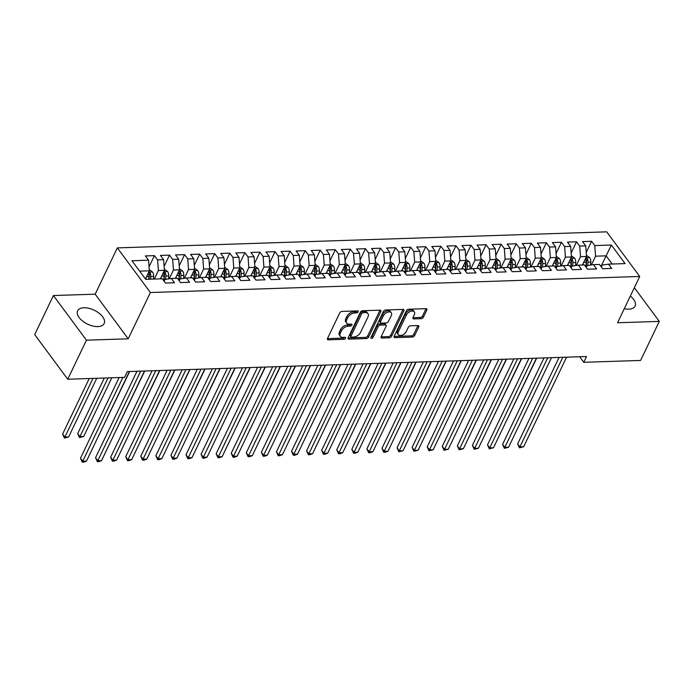 <?xml version="1.0" encoding="UTF-8"?>
<svg xmlns="http://www.w3.org/2000/svg" width="694" height="694" viewBox="0 0 694 694"><rect width="100%" height="100%" fill="white"/><g stroke="black" fill="none" stroke-linecap="round" stroke-linejoin="round"><path stroke-width="1.04" d="M358.199 311.858A1.293 0.781 143.5 0 0 358.208 311.12A1.293 0.781 143.5 0 0 357.644 310.903L341.916 311.415A1.848 1.119 143.5 0 0 339.756 312.881L327.516 338.446A1.848 1.119 143.5 0 0 327.507 339.496A1.848 1.119 143.5 0 0 328.314 339.817L344.033 339.297A1.293 0.781 143.5 0 0 345.551 338.273A1.293 0.781 143.5 0 0 345.551 337.536A1.293 0.781 143.5 0 0 344.987 337.31L342.957 337.379A5.916 3.574 143.5 0 1 340.372 336.356A5.916 3.574 143.5 0 1 340.398 332.99L341.413 330.856A5.916 3.574 143.5 0 1 348.327 326.163L350.366 326.093A1.293 0.781 143.5 0 0 351.875 325.07A1.293 0.781 143.5 0 0 351.875 324.332A1.293 0.781 143.5 0 0 351.311 324.107L349.282 324.176A5.916 3.574 143.5 0 1 346.696 323.152A5.916 3.574 143.5 0 1 346.722 319.787L347.746 317.652A5.916 3.574 143.5 0 1 354.651 312.959L356.69 312.89A1.293 0.781 143.5 0 0 358.199 311.858M624.27 308.717A14.695 7.712 25.6 0 0 628.79 309.168A14.695 7.712 25.6 0 0 635.079 306.115A14.695 7.712 25.6 0 0 630.334 296.052M83.922 307.763A14.695 7.712 25.6 0 0 77.633 310.825A14.695 7.712 25.6 0 0 82.707 321.149A14.695 7.712 25.6 0 0 97.854 326.579A14.695 7.712 25.6 0 0 104.143 323.525A14.695 7.712 25.6 0 0 99.06 313.194A14.695 7.712 25.6 0 0 83.922 307.763M421.249 318.667A1.848 1.119 143.5 0 0 423.409 317.201L426.845 310.027A1.848 1.119 143.5 0 0 426.845 308.977A1.848 1.119 143.5 0 0 426.038 308.657L408.584 309.229A1.848 1.119 143.5 0 0 406.424 310.695L394.175 336.26A1.848 1.119 143.5 0 0 394.166 337.31A1.848 1.119 143.5 0 0 394.973 337.631L412.436 337.058A1.848 1.119 143.5 0 0 414.596 335.584L418.742 326.926A1.848 1.119 143.5 0 0 418.751 325.876A1.848 1.119 143.5 0 0 417.944 325.555L410.475 325.798A1.848 1.119 143.5 0 0 408.315 327.264L406.259 331.567A4.945 2.993 143.5 0 1 402.277 335.098A4.945 2.993 143.5 0 1 398.321 334.638A4.945 2.993 143.5 0 1 398.339 331.819L406.398 314.998A4.945 2.993 143.5 0 1 410.38 311.459A4.945 2.993 143.5 0 1 414.335 311.927A4.945 2.993 143.5 0 1 414.318 314.738L412.973 317.54A1.848 1.119 143.5 0 0 412.965 318.589A1.848 1.119 143.5 0 0 413.771 318.91L421.249 318.667L420.356 317.462A1.848 1.119 143.5 0 0 422.516 315.996L425.951 308.821A1.848 1.119 143.5 0 0 426.021 308.657M586.525 356.525L127.34 371.585L124.573 377.371L67.734 379.236L86.446 340.181L128.208 338.811L150.39 292.521L639.721 276.472L617.539 322.762L659.3 321.391L640.588 360.446L583.758 362.311L586.525 356.525M380.824 311.537A1.848 1.119 143.5 0 0 380.833 310.487A1.848 1.119 143.5 0 0 380.026 310.166L362.563 310.738A1.848 1.119 143.5 0 0 360.403 312.205L348.154 337.77A1.848 1.119 143.5 0 0 348.154 338.819A1.848 1.119 143.5 0 0 348.952 339.14L366.415 338.568A1.848 1.119 143.5 0 0 368.575 337.093L380.824 311.537L379.93 310.331A1.848 1.119 143.5 0 0 380 310.166M385.569 309.984L403.032 309.411A1.848 1.119 143.5 0 1 403.839 309.732A1.848 1.119 143.5 0 1 403.83 310.782L391.589 336.338A1.848 1.119 143.5 0 1 389.429 337.813L381.952 338.056A1.848 1.119 143.5 0 1 381.145 337.735A1.848 1.119 143.5 0 1 381.153 336.685L386.124 326.319A1.848 1.119 143.5 0 0 386.124 325.269A1.848 1.119 143.5 0 0 385.317 324.948L380.364 325.113A1.848 1.119 143.5 0 0 378.204 326.579L373.034 337.371A1.293 0.781 143.5 0 1 371.993 338.29A1.293 0.781 143.5 0 1 370.96 338.178A1.293 0.781 143.5 0 1 370.96 337.44L383.409 311.45A1.848 1.119 143.5 0 1 385.569 309.984M150.39 292.521L117.347 247.888L606.686 231.839L639.721 276.472M149.054 266.843L154.424 255.626L145.384 255.921L148.551 260.207L131.964 260.753L145.714 279.326L162.301 278.78L165.467 283.065L174.515 282.77L171.349 278.485L177.378 278.285L180.544 282.571L189.592 282.276L186.417 277.99L192.446 277.791L195.621 282.076L204.669 281.781L201.494 277.496L207.523 277.296L210.698 281.582L219.738 281.287L216.571 277.001L222.601 276.802L225.767 281.087L234.815 280.792L231.649 276.507L237.678 276.307L240.844 280.593L249.892 280.298L246.717 276.012L252.746 275.813L255.921 280.098L264.969 279.803L261.794 275.518L267.823 275.318L270.998 279.604L280.038 279.309L276.871 275.024L282.9 274.824L286.067 279.109L295.115 278.815L291.948 274.529L297.978 274.33L301.144 278.615L310.192 278.32L307.017 274.035L313.046 273.835L316.221 278.121L325.269 277.826L322.094 273.54L328.123 273.341L331.298 277.626L340.338 277.331L337.171 273.046L343.2 272.846L346.367 277.132L355.415 276.837L352.248 272.551L358.278 272.36L361.444 276.637L370.492 276.342L367.317 272.057L373.346 271.866L376.521 276.143L385.569 275.848L382.394 271.562L388.423 271.371L391.598 275.648L400.638 275.353L397.471 271.068L403.5 270.877L406.667 275.154L415.715 274.859L412.548 270.573L418.577 270.382L421.744 274.659L430.792 274.364L427.617 270.079L433.655 269.888L436.821 274.165L445.869 273.87L442.694 269.584L448.723 269.393L451.898 273.67L460.937 273.375L457.771 269.09L463.8 268.899L466.967 273.176L476.015 272.881L472.848 268.595L478.877 268.404L482.044 272.681L491.092 272.386L487.917 268.101L493.954 267.91L497.121 272.187L506.169 271.892L502.994 267.606L509.023 267.416L512.198 271.692L521.237 271.397L518.071 267.112L524.1 266.921L527.266 271.198L536.315 270.903L533.148 266.617L539.177 266.427L542.344 270.703L551.392 270.408L548.217 266.123L554.254 265.932L557.421 270.209L566.469 269.914L563.294 265.629L569.323 265.438L572.498 269.714L581.537 269.419L578.371 265.134L584.4 264.943L587.566 269.22L596.614 268.925L593.448 264.64L599.477 264.449L602.644 268.725L611.692 268.431L608.517 264.145L602.175 265.108L601.308 266.921M154.424 255.626L157.599 259.912L163.628 259.712L164.426 270.322L160.34 278.849M164.122 266.349L169.501 255.132L160.453 255.427L163.628 259.712M169.501 255.132L172.667 259.417L178.696 259.218L179.503 269.827L175.417 278.355M179.199 265.854L184.578 254.637L175.53 254.932L178.696 259.218M184.578 254.637L187.744 258.923L193.773 258.723L194.572 269.333L190.486 277.86M194.277 265.36L199.646 254.143L190.607 254.438L193.773 258.723M199.646 254.143L202.822 258.428L208.851 258.229L209.649 268.838L205.563 277.366M209.354 264.865L214.724 253.648L205.684 253.943L208.851 258.229M214.724 253.648L217.899 257.934L223.928 257.734L224.726 268.344L220.64 276.871M224.422 264.371L229.801 253.154L220.753 253.449L223.928 257.734M229.801 253.154L232.967 257.439L238.996 257.24L239.803 267.849L235.717 276.377M239.499 263.876L244.878 252.659L235.83 252.954L238.996 257.24M244.878 252.659L248.044 256.945L254.073 256.745L254.872 267.355L250.786 275.882M254.577 263.382L259.946 252.165L250.907 252.46L254.073 256.745M259.946 252.165L263.121 256.45L269.151 256.251L269.949 266.86L265.863 275.388M269.654 262.887L275.024 251.67L265.984 251.965L269.151 256.251M275.024 251.67L278.199 255.956L284.228 255.756L285.026 266.366L280.94 274.893M284.722 262.393L290.101 251.176L281.053 251.471L284.228 255.756M290.101 251.176L293.267 255.461L299.296 255.262L300.103 265.871L296.017 274.399M299.799 261.898L305.178 250.681L296.13 250.976L299.296 255.262M305.178 250.681L308.344 254.967L314.373 254.767L315.171 265.377L311.086 273.904M314.876 261.404L320.246 250.187L311.207 250.482L314.373 254.767M320.246 250.187L323.421 254.472L329.45 254.273L330.249 264.882L326.163 273.41M329.954 260.909L335.323 249.693L326.284 249.987L329.45 254.273M335.323 249.693L338.499 253.978L344.528 253.778L345.326 264.388L341.24 272.916M345.022 260.415L350.401 249.198L341.353 249.493L344.528 253.778M350.401 249.198L353.567 253.483L359.596 253.284L360.403 263.894L356.317 272.421M360.099 259.92L365.478 248.704L356.43 248.999L359.596 253.284M365.478 248.704L368.644 252.989L374.673 252.79L375.471 263.399L371.394 271.927M375.176 259.426L380.546 248.209L371.507 248.504L374.673 252.79M380.546 248.209L383.721 252.495L389.75 252.295L390.548 262.905L386.463 271.432M390.254 258.931L395.623 247.715L386.584 248.01L389.75 252.295M395.623 247.715L398.798 252L404.828 251.801L405.626 262.41L401.54 270.938M405.322 258.437L410.701 247.22L401.653 247.515L404.828 251.801M410.701 247.22L413.867 251.506L419.896 251.306L420.703 261.916L416.617 270.443M420.399 257.942L425.778 246.726L416.73 247.021L419.896 251.306M425.778 246.726L428.944 251.011L434.973 250.812L435.771 261.421L431.694 269.949M435.476 257.448L440.846 246.231L431.807 246.526L434.973 250.812M440.846 246.231L444.021 250.517L450.05 250.317L450.848 260.927L446.763 269.454M450.553 256.962L455.923 245.737L446.884 246.032L450.05 250.317M455.923 245.737L459.098 250.022L465.127 249.823L465.926 260.432L461.84 268.96M465.622 256.468L471 245.242L461.952 245.537L465.127 249.823M471 245.242L474.167 249.528L480.196 249.328L481.003 259.938L476.917 268.465M480.699 255.973L486.078 244.748L477.03 245.051L480.196 249.328M486.078 244.748L489.244 249.033L495.273 248.834L496.071 259.443L491.994 267.971M495.776 255.479L501.146 244.253L492.107 244.557L495.273 248.834M501.146 244.253L504.321 248.539L510.35 248.339L511.148 258.949L507.062 267.476M510.853 254.984L516.223 243.759L507.184 244.062L510.35 248.339M516.223 243.759L519.398 248.044L525.427 247.845L526.226 258.454L522.14 266.982M525.922 254.49L531.3 243.264L522.252 243.568L525.427 247.845M531.3 243.264L534.467 247.55L540.496 247.35L541.303 257.96L537.217 266.487M540.999 253.995L546.378 242.77L537.33 243.073L540.496 247.35M546.378 242.77L549.544 247.055L555.573 246.856L556.371 257.465L552.294 265.993M556.076 253.501L561.446 242.275L552.407 242.579L555.573 246.856M561.446 242.275L564.621 246.561L570.65 246.361L571.448 256.971L567.362 265.498M571.153 253.006L576.523 241.781L567.484 242.085L570.65 246.361M576.523 241.781L579.698 246.066L585.727 245.867L586.525 256.476L582.44 265.004M586.222 252.512L591.6 241.286L582.552 241.59L585.727 245.867M591.6 241.286L594.767 245.572L611.353 245.025L625.103 263.607L608.517 264.145M586.23 267.416L587.098 265.602L593.448 264.64M601.004 266.513L606.122 255.834L595.565 256.181L591.366 264.961M594.767 245.572L595.565 256.181M611.353 245.025L606.122 255.834L612.186 264.032M571.162 267.91L572.029 266.097L578.371 265.134M586.525 256.476L580.496 256.676L576.289 265.455M579.698 246.066L580.496 256.676M556.085 268.404L556.952 266.591L563.294 265.629M571.448 256.971L565.419 257.17L561.212 265.949M564.621 246.561L565.419 257.17M541.008 268.899L541.875 267.086L548.217 266.123M556.371 257.465L550.342 257.665L546.143 266.444M549.544 247.055L550.342 257.665M525.931 269.393L526.798 267.58L533.148 266.617M541.303 257.96L535.265 258.159L531.066 266.938M534.467 247.55L535.265 258.159M510.862 269.888L511.73 268.075L518.071 267.112M526.226 258.454L520.196 258.654L515.989 267.433M519.398 248.044L520.196 258.654M495.785 270.382L496.652 268.569L502.994 267.606M511.148 258.949L505.119 259.148L500.912 267.927M504.321 248.539L505.119 259.148M480.708 270.877L481.575 269.064L487.917 268.101M496.071 259.443L490.042 259.643L485.843 268.422M489.244 249.033L490.042 259.643M465.631 271.371L466.498 269.558L472.848 268.595M481.003 259.938L474.965 260.137L470.766 268.916M474.167 249.528L474.965 260.137M450.562 271.866L451.43 270.053L457.771 269.09M465.926 260.432L459.896 260.632L455.689 269.411M459.098 250.022L459.896 260.632M435.485 272.36L436.353 270.547L442.694 269.584M450.848 260.927L444.819 261.126L440.612 269.905M444.021 250.517L444.819 261.126M420.408 272.855L421.275 271.042L427.617 270.079M435.771 261.421L429.742 261.621L425.543 270.4M428.944 251.011L429.742 261.621M405.331 273.349L406.198 271.536L412.548 270.573M420.703 261.916L414.665 262.115L410.466 270.894M413.867 251.506L414.665 262.115M391.798 271.927L391.963 268.543A4.997 2.993 -91.9 0 0 391.442 265.282L390.444 267.363A2.542 1.527 88.1 0 1 390.496 268.266L390.228 273.809L391.13 272.031L397.471 271.068M405.626 262.41L399.597 262.61L395.389 271.389M398.798 252L399.597 262.61M375.185 274.338L376.053 272.525L382.394 271.562M390.548 262.905L384.519 263.104L380.312 271.883M383.721 252.495L384.519 263.104M360.108 274.833L360.975 273.02L367.317 272.057M375.471 263.399L369.442 263.599L365.244 272.378M368.644 252.989L369.442 263.599M345.031 275.327L345.898 273.514L352.248 272.551M360.403 263.894L354.365 264.093L350.166 272.872M353.567 253.483L354.365 264.093M329.962 275.822L330.83 274.009L337.171 273.046M345.326 264.388L339.297 264.588L335.089 273.367M338.499 253.978L339.297 264.588M314.885 276.316L315.753 274.503L322.094 273.54M330.249 264.882L324.219 265.082L320.012 273.861M323.421 254.472L324.219 265.082M299.808 276.811L300.676 274.998L307.017 274.035M315.171 265.377L309.142 265.576L304.944 274.356M308.344 254.967L309.142 265.576M284.731 277.305L285.598 275.492L291.948 274.529M300.103 265.871L294.065 266.071L289.866 274.85M293.267 255.461L294.065 266.071M269.662 277.8L270.53 275.986L276.871 275.024M285.026 266.366L278.997 266.565L274.789 275.344M278.199 255.956L278.997 266.565M254.585 278.294L255.453 276.481L261.794 275.518M269.949 266.86L263.92 267.06L259.712 275.839M263.121 256.45L263.92 267.06M239.508 278.788L240.376 276.975L246.717 276.012M254.872 267.355L248.842 267.554L244.644 276.333M248.044 256.945L248.842 267.554M224.431 279.283L225.298 277.47L231.649 276.507M239.803 267.849L233.765 268.049L229.567 276.828M232.967 257.439L233.765 268.049M209.362 279.777L210.23 277.964L216.571 277.001M224.726 268.344L218.697 268.543L214.489 277.322M217.899 257.934L218.697 268.543M194.285 280.272L195.153 278.459L201.494 277.496M209.649 268.838L203.62 269.038L199.412 277.817M202.822 258.428L203.62 269.038M179.208 280.766L180.076 278.953L186.417 277.99M194.572 269.333L188.542 269.532L184.344 278.303M187.744 258.923L188.542 269.532M164.131 281.261L164.999 279.448L171.349 278.485M179.503 269.827L173.465 270.027L169.267 278.797M172.667 259.417L173.465 270.027M164.426 270.322L158.397 270.521L154.311 279.049M157.599 259.912L158.397 270.521M579.637 356.751L583.758 362.311M659.3 321.391L634.351 287.68M128.208 338.811L95.173 294.178L53.412 295.54L86.446 340.181M53.412 295.54L34.7 334.603L67.734 379.236M95.173 294.178L117.347 247.888M148.551 260.207L149.349 270.816L145.445 278.962M149.349 270.816L139.659 271.137M357.15 310.921A1.293 0.781 143.5 0 1 355.796 311.684L353.758 311.745A5.916 3.574 143.5 0 0 346.853 316.447L347.746 317.652M346.696 323.152L345.812 321.947A5.916 3.574 143.5 0 1 345.829 318.581L346.853 316.447M340.372 336.356L339.479 335.15A5.916 3.574 143.5 0 1 339.505 331.784L340.52 329.65A5.916 3.574 143.5 0 1 347.434 324.957L349.472 324.887A1.293 0.781 143.5 0 0 350.817 324.124M328.314 339.817L327.438 338.629L343.14 338.091A1.293 0.781 143.5 0 0 344.493 337.327M348.952 339.14L348.076 337.952L365.521 337.362A1.848 1.119 143.5 0 0 367.681 335.887L379.93 310.331M363.24 312.673A1.293 0.781 143.5 0 0 361.721 313.705L350.973 336.139A1.293 0.781 143.5 0 0 350.973 336.876A1.293 0.781 143.5 0 0 351.537 337.093L353.68 337.024A5.916 3.574 143.5 0 0 360.594 332.331L367.941 316.993A5.916 3.574 143.5 0 0 367.959 313.627A5.916 3.574 143.5 0 0 365.382 312.604L363.24 312.673L362.346 311.467A1.293 0.781 143.5 0 0 360.828 312.5L361.721 313.705M350.973 336.876L350.08 335.662A1.293 0.781 143.5 0 1 350.08 334.933L360.828 312.5M367.959 313.627L367.074 312.421A5.916 3.574 143.5 0 0 364.489 311.398L365.382 312.604M362.346 311.467L364.489 311.398M381.952 338.056L381.075 336.868L388.536 336.607A1.848 1.119 143.5 0 0 390.696 335.133L402.936 309.576A1.848 1.119 143.5 0 0 403.006 309.411M386.124 325.269L385.231 324.063A1.848 1.119 143.5 0 0 384.424 323.742L379.471 323.907A1.848 1.119 143.5 0 0 377.31 325.373L372.14 336.165L373.034 337.371M371.134 337.076A1.293 0.781 143.5 0 0 372.14 336.165M391.277 315.562A4.945 2.993 143.5 0 0 391.295 312.751A4.945 2.993 143.5 0 0 387.339 312.291A4.945 2.993 143.5 0 0 383.357 315.822L380.52 321.747A1.848 1.119 143.5 0 0 380.512 322.805A1.848 1.119 143.5 0 0 381.318 323.118L386.272 322.962A1.848 1.119 143.5 0 0 388.432 321.487L391.277 315.562M391.295 312.751L390.401 311.545A4.945 2.993 143.5 0 0 386.445 311.077A4.945 2.993 143.5 0 0 382.463 314.616L383.357 315.822M380.512 322.805L379.618 321.6A1.848 1.119 143.5 0 1 379.627 320.541L382.463 314.616M413.771 318.91L412.895 317.731L420.356 317.462M414.335 311.927L413.442 310.721A4.945 2.993 143.5 0 0 409.486 310.253A4.945 2.993 143.5 0 0 405.504 313.792L406.398 314.998M398.321 334.638L397.428 333.432A4.945 2.993 143.5 0 1 397.445 330.613L405.504 313.792M394.105 336.425L411.542 335.853A1.848 1.119 143.5 0 0 413.702 334.378L417.849 325.72A1.848 1.119 143.5 0 0 417.918 325.555M146.035 277.73L145.957 279.318M149.262 269.68L152.524 272.022A4.997 2.993 88.1 0 1 153.626 276.359L153.495 279.075M89.231 378.534L62.616 434.08L64.846 437.099L68.619 436.977L96.735 378.282M148.343 272.916L148.429 273.254A4.997 2.993 88.1 0 1 148.95 276.516L148.82 279.222M150.633 279.162L150.763 276.455A4.997 2.993 -91.9 0 0 150.242 273.193L148.594 272.395M150.242 273.193L149.245 275.275A2.542 1.527 88.1 0 1 149.297 276.177L149.149 279.214M92.97 378.404L64.412 438.035L62.616 434.08M68.619 436.977L64.412 438.035M119.116 377.553L80.478 458.205L82.707 461.224L122.855 377.423M86.472 461.102L83.774 462.117L82.265 462.161L82.707 461.224L86.472 461.102L129.396 371.516M82.265 462.161L80.478 458.205M161.112 277.236L161.034 278.823M164.339 269.185L167.592 271.528A4.997 2.993 88.1 0 1 168.703 275.865L168.555 278.91M104.308 378.039L77.693 433.585L79.923 436.604L83.696 436.483L111.812 377.788M163.42 272.421L163.506 272.759A4.997 2.993 88.1 0 1 164.027 276.021L163.801 280.81M165.675 279.344L165.84 275.96A4.997 2.993 -91.9 0 0 165.319 272.699L163.671 271.901M165.319 272.699L164.322 274.781A2.542 1.527 88.1 0 1 164.374 275.683L164.105 281.226M108.047 377.909L79.48 437.541L77.693 433.585M83.696 436.483L79.48 437.541M176.189 276.741L176.111 278.329M179.416 268.691L182.669 271.033A4.997 2.993 88.1 0 1 183.78 275.371L183.632 278.415M178.488 271.927L178.584 272.265A4.997 2.993 88.1 0 1 179.104 275.527L178.87 280.315M180.752 278.849L180.908 275.466A4.997 2.993 -91.9 0 0 180.388 272.204L178.74 271.406M180.388 272.204L179.39 274.286A2.542 1.527 88.1 0 1 179.451 275.188L179.182 280.732M98.505 435.997L129.657 371.507M136.97 371.273L95.546 457.71L97.785 460.729L140.7 371.143M101.55 460.608L98.852 461.623L97.342 461.666L97.785 460.729L101.55 460.608L144.473 371.021M97.342 461.666L95.546 457.71M152.047 370.778L110.624 457.216L112.853 460.235L155.777 370.648M116.627 460.113L113.929 461.128L112.419 461.172L112.853 460.235L116.627 460.113L159.551 370.527M112.419 461.172L110.624 457.216M191.258 276.247L191.188 277.834M194.485 268.196L197.747 270.539A4.997 2.993 88.1 0 1 198.848 274.876L198.71 277.921M193.565 271.432L193.661 271.77A4.997 2.993 88.1 0 1 194.181 275.032L193.947 279.821M195.821 278.355L195.986 274.971A4.997 2.993 -91.9 0 0 195.465 271.71L193.817 270.912M195.465 271.71L194.467 273.792A2.542 1.527 88.1 0 1 194.52 274.694L194.259 280.237M113.582 435.502L144.734 371.012M206.335 275.752L206.257 277.34M209.562 267.702L212.824 270.044A4.997 2.993 88.1 0 1 213.925 274.382L213.778 277.427M208.642 270.938L208.729 271.276A4.997 2.993 88.1 0 1 209.25 274.538L209.024 279.326M210.898 277.86L211.063 274.477A4.997 2.993 -91.9 0 0 210.542 271.215L208.894 270.417M210.542 271.215L209.545 273.297A2.542 1.527 88.1 0 1 209.597 274.199L209.328 279.743M128.659 435.008L159.811 370.518M167.115 370.284L125.701 456.721L127.93 459.74L170.854 370.154M131.704 459.619L128.997 460.634L127.496 460.677L127.93 459.74L131.704 459.619L174.619 370.032M127.496 460.677L125.701 456.721M182.192 369.789L140.778 456.227L143.007 459.246L185.931 369.659M146.772 459.124L144.074 460.139L142.565 460.183L143.007 459.246L146.772 459.124L189.696 369.538M142.565 460.183L140.778 456.227M221.412 275.258L221.334 276.845M224.639 267.207L227.901 269.55A4.997 2.993 88.1 0 1 229.003 273.887L228.855 276.932M223.72 270.443L223.806 270.781A4.997 2.993 88.1 0 1 224.327 274.043L224.101 278.832M225.975 277.366L226.14 273.983A4.997 2.993 -91.9 0 0 225.619 270.721L223.971 269.923M225.619 270.721L224.622 272.803A2.542 1.527 88.1 0 1 224.674 273.705L224.405 279.248M143.727 434.513L174.888 370.023M197.27 369.295L155.846 455.732L158.085 458.751L201 369.165M161.849 458.63L159.152 459.645L157.642 459.688L158.085 458.751L161.849 458.63L204.773 369.043M157.642 459.688L155.846 455.732M236.489 274.763L236.411 276.351M239.716 266.713L242.969 269.055A4.997 2.993 88.1 0 1 244.08 273.393L243.932 276.438M238.788 269.949L238.883 270.287A4.997 2.993 88.1 0 1 239.404 273.549L239.17 278.337M241.052 276.871L241.208 273.488A4.997 2.993 -91.9 0 0 240.688 270.226L239.04 269.428M240.688 270.226L239.69 272.308A2.542 1.527 88.1 0 1 239.751 273.21L239.482 278.754M158.805 434.019L189.956 369.529M212.347 368.8L170.924 455.238L173.153 458.257L216.077 368.67M176.927 458.135L174.229 459.15L172.719 459.194L173.153 458.257L176.927 458.135L219.851 368.549M172.719 459.194L170.924 455.238M251.558 274.277L251.488 275.856M254.785 266.218L258.047 268.561A4.997 2.993 88.1 0 1 259.148 272.898L259.009 275.943M253.865 269.454L253.961 269.793A4.997 2.993 88.1 0 1 254.481 273.054L254.247 277.843M256.129 276.377L256.286 272.994A4.997 2.993 -91.9 0 0 255.765 269.732L254.117 268.934M255.765 269.732L254.767 271.814A2.542 1.527 88.1 0 1 254.819 272.716L254.559 278.259M173.882 433.524L205.034 369.034M266.635 273.783L266.557 275.362M269.862 265.724L273.124 268.066A4.997 2.993 88.1 0 1 274.225 272.404L274.078 275.449M268.942 268.96L269.029 269.298A4.997 2.993 88.1 0 1 269.55 272.56L269.324 277.348M271.198 275.882L271.363 272.499A4.997 2.993 -91.9 0 0 270.842 269.237L269.194 268.439M270.842 269.237L269.845 271.319A2.542 1.527 88.1 0 1 269.897 272.222L269.628 277.765M188.959 433.03L220.111 368.54M281.712 273.289L281.634 274.867M284.939 265.229L288.201 267.572A4.997 2.993 88.1 0 1 289.303 271.909L289.155 274.954M284.019 268.465L284.106 268.804A4.997 2.993 88.1 0 1 284.627 272.065L284.401 276.854M286.275 275.388L286.44 272.005A4.997 2.993 -91.9 0 0 285.919 268.743L284.271 267.945M285.919 268.743L284.922 270.825A2.542 1.527 88.1 0 1 284.974 271.727L284.705 277.27M204.027 432.536L235.188 368.046M296.789 272.794L296.711 274.373M300.016 264.735L303.269 267.077A4.997 2.993 88.1 0 1 304.38 271.415L304.232 274.46M299.088 267.971L299.183 268.309A4.997 2.993 88.1 0 1 299.704 271.571L299.47 276.359M301.352 274.893L301.508 271.51A4.997 2.993 -91.9 0 0 300.988 268.248L299.34 267.45M300.988 268.248L299.99 270.33A2.542 1.527 88.1 0 1 300.051 271.233L299.782 276.776M219.104 432.041L250.256 367.551M311.858 272.3L311.788 273.878M315.085 264.241L318.346 266.583A4.997 2.993 88.1 0 1 319.448 270.92L319.309 273.965M314.165 267.476L314.261 267.815A4.997 2.993 88.1 0 1 314.781 271.076L314.547 275.865M316.429 274.399L316.585 271.016A4.997 2.993 -91.9 0 0 316.065 267.754L314.417 266.956M316.065 267.754L315.067 269.836A2.542 1.527 88.1 0 1 315.119 270.738L314.859 276.281M234.182 431.547L265.334 367.057M326.935 271.805L326.857 273.384M330.162 263.746L333.424 266.088A4.997 2.993 88.1 0 1 334.525 270.426L334.378 273.471M329.242 266.982L329.329 267.32A4.997 2.993 88.1 0 1 329.85 270.582L329.624 275.371M331.498 273.904L331.663 270.521A4.997 2.993 -91.9 0 0 331.142 267.259L329.494 266.461M331.142 267.259L330.144 269.341A2.542 1.527 88.1 0 1 330.197 270.244L329.928 275.787M249.259 431.052L280.411 366.562M342.012 271.311L341.934 272.889M345.239 263.252L348.501 265.594A4.997 2.993 88.1 0 1 349.603 269.931L349.455 272.976M344.319 266.496L344.406 266.826A4.997 2.993 88.1 0 1 344.927 270.087L344.701 274.876M346.575 273.41L346.74 270.027A4.997 2.993 -91.9 0 0 346.219 266.765L344.571 265.967M346.219 266.765L345.222 268.847A2.542 1.527 88.1 0 1 345.274 269.749L345.005 275.292M264.327 430.558L295.488 366.068M357.089 270.816L357.011 272.395M360.316 262.757L363.569 265.099A4.997 2.993 88.1 0 1 364.68 269.437L364.532 272.482M359.388 266.002L359.483 266.331A4.997 2.993 88.1 0 1 360.004 269.593L359.77 274.382M361.652 272.916L361.808 269.532A4.997 2.993 -91.9 0 0 361.288 266.27L359.639 265.472M361.288 266.27L360.29 268.352A2.542 1.527 88.1 0 1 360.351 269.255L360.082 274.798M279.404 430.063L310.556 365.573M372.158 270.322L372.088 271.901M375.385 262.263L378.646 264.605A4.997 2.993 88.1 0 1 379.748 268.942L379.609 271.987M374.465 265.507L374.56 265.837A4.997 2.993 88.1 0 1 375.081 269.099L374.847 273.887M376.729 272.421L376.885 269.038A4.997 2.993 -91.9 0 0 376.365 265.776L374.717 264.978M376.365 265.776L375.367 267.858A2.542 1.527 88.1 0 1 375.419 268.76L375.159 274.303M294.482 429.569L325.633 365.079M227.415 368.306L186.001 454.744L188.23 457.762L231.154 368.184M192.004 457.641L189.297 458.656L187.796 458.699L188.23 457.762L192.004 457.641L234.919 368.054M187.796 458.699L186.001 454.744M242.492 367.811L201.078 454.258L203.307 457.268L246.231 367.69M207.072 457.146L204.374 458.161L202.865 458.205L203.307 457.268L207.072 457.146L249.996 367.56M202.865 458.205L201.078 454.258M257.569 367.317L216.146 453.763L218.384 456.773L261.3 367.195M222.149 456.652L219.451 457.667L217.942 457.71L218.384 456.773L222.149 456.652L265.073 367.065M217.942 457.71L216.146 453.763M272.647 366.822L231.223 453.269L233.462 456.279L276.377 366.701M237.227 456.158L234.529 457.173L233.019 457.216L233.462 456.279L237.227 456.158L280.15 366.571M233.019 457.216L231.223 453.269M287.715 366.328L246.301 452.774L248.53 455.784L291.454 366.206M252.304 455.663L249.597 456.678L248.096 456.721L248.53 455.784L252.304 455.663L295.219 366.076M248.096 456.721L246.301 452.774M302.792 365.833L261.378 452.28L263.607 455.29L306.531 365.712M267.372 455.169L264.674 456.184L263.165 456.227L263.607 455.29L267.372 455.169L310.296 365.582M263.165 456.227L261.378 452.28M317.869 365.339L276.446 451.785L278.684 454.796L321.6 365.218M282.449 454.674L279.751 455.689L278.242 455.732L278.684 454.796L282.449 454.674L325.373 365.087M278.242 455.732L276.446 451.785M332.947 364.844L291.523 451.291L293.762 454.301L336.677 364.723M297.526 454.18L294.829 455.195L293.319 455.238L293.762 454.301L297.526 454.18L340.45 364.593M293.319 455.238L291.523 451.291M348.015 364.35L306.601 450.796L308.83 453.807L351.754 364.229M312.604 453.685L309.897 454.7L308.396 454.744L308.83 453.807L312.604 453.685L355.519 364.098M308.396 454.744L306.601 450.796M387.235 269.827L387.157 271.406M390.462 261.768L393.724 264.11A4.997 2.993 88.1 0 1 394.825 268.448L394.678 271.493M389.542 265.013L389.629 265.342A4.997 2.993 88.1 0 1 390.149 268.604L389.924 273.393M391.442 265.282L389.794 264.483M309.559 429.074L340.711 364.584M363.092 363.856L321.678 450.302L323.907 453.312L366.831 363.734M327.672 453.191L324.974 454.206L323.465 454.249L323.907 453.312L327.672 453.191L370.596 363.604M323.465 454.249L321.678 450.302M402.312 269.333L402.234 270.912M405.539 261.274L408.801 263.616A4.997 2.993 88.1 0 1 409.902 267.953L409.755 270.998M404.619 264.518L404.706 264.848A4.997 2.993 88.1 0 1 405.227 268.11L405.001 272.898M406.875 271.432L407.04 268.049A4.997 2.993 -91.9 0 0 406.519 264.796L404.871 263.989M406.519 264.796L405.522 266.869A2.542 1.527 88.1 0 1 405.574 267.771L405.305 273.315M324.627 428.58L355.788 364.09M378.169 363.361L336.746 449.807L338.984 452.818L381.9 363.24M342.749 452.696L340.051 453.711L338.542 453.755L338.984 452.818L342.749 452.696L385.673 363.109M338.542 453.755L336.746 449.807M417.389 268.838L417.311 270.417M420.616 260.779L423.869 263.121A4.997 2.993 88.1 0 1 424.98 267.459L424.832 270.504M419.688 264.024L419.783 264.353A4.997 2.993 88.1 0 1 420.304 267.615L420.07 272.404M421.952 270.938L422.108 267.554A4.997 2.993 -91.9 0 0 421.588 264.301L419.939 263.494M421.588 264.301L420.59 266.375A2.542 1.527 88.1 0 1 420.651 267.277L420.382 272.82M339.704 428.085L370.856 363.595M393.246 362.867L351.823 449.313L354.061 452.323L396.977 362.745M357.826 452.202L355.128 453.217L353.619 453.26L354.061 452.323L357.826 452.202L400.75 362.615M353.619 453.26L351.823 449.313M432.457 268.344L432.388 269.923M435.685 260.285L438.946 262.627A4.997 2.993 88.1 0 1 440.048 266.964L439.909 270.009M434.765 263.529L434.86 263.859A4.997 2.993 88.1 0 1 435.381 267.121L435.147 271.909M437.029 270.443L437.185 267.06A4.997 2.993 -91.9 0 0 436.665 263.807L435.017 263M436.665 263.807L435.667 265.88A2.542 1.527 88.1 0 1 435.719 266.782L435.459 272.326M354.781 427.591L385.933 363.101M408.315 362.372L366.9 448.818L369.13 451.829L412.054 362.251M372.904 451.707L370.197 452.722L368.696 452.766L369.13 451.829L372.904 451.707L415.819 362.121M368.696 452.766L366.9 448.818M447.535 267.849L447.457 269.428M450.762 259.79L454.023 262.132A4.997 2.993 88.1 0 1 455.125 266.47L454.978 269.515M449.842 263.035L449.929 263.364A4.997 2.993 88.1 0 1 450.449 266.626L450.224 271.415M452.098 269.949L452.262 266.565A4.997 2.993 -91.9 0 0 451.742 263.312L450.094 262.506M451.742 263.312L450.744 265.386A2.542 1.527 88.1 0 1 450.796 266.288L450.527 271.831M369.859 427.096L401.011 362.606M423.392 361.878L381.978 448.324L384.207 451.334L427.131 361.756M387.972 451.213L385.274 452.228L383.765 452.271L384.207 451.334L387.972 451.213L430.896 361.626M383.765 452.271L381.978 448.324M462.612 267.355L462.534 268.934M465.839 259.296L469.101 261.638A4.997 2.993 88.1 0 1 470.202 265.976L470.055 269.02M464.919 262.54L465.006 262.87A4.997 2.993 88.1 0 1 465.527 266.132L465.301 270.92M467.175 269.454L467.34 266.071A4.997 2.993 -91.9 0 0 466.819 262.818L465.171 262.011M466.819 262.818L465.821 264.891A2.542 1.527 88.1 0 1 465.874 265.793L465.605 271.337M384.927 426.602L416.088 362.112M438.469 361.383L397.046 447.83L399.284 450.84L442.199 361.262M403.049 450.718L398.842 451.785L399.284 450.84L403.049 450.718L445.973 361.132M398.842 451.785L397.046 447.83M477.689 266.86L477.611 268.439M480.916 258.801L484.169 261.144A4.997 2.993 88.1 0 1 485.279 265.481L485.132 268.526M479.996 262.046L480.083 262.375A4.997 2.993 88.1 0 1 480.604 265.637L480.369 270.426M482.252 268.96L482.408 265.576A4.997 2.993 -91.9 0 0 481.888 262.323L480.239 261.517M481.888 262.323L480.899 264.405A2.542 1.527 88.1 0 1 480.951 265.299L480.682 270.842M400.004 426.107L431.156 361.617M453.546 360.889L412.123 447.335L414.361 450.345L457.277 360.767M418.126 450.224L413.919 451.291L414.361 450.345L418.126 450.224L461.05 360.637M413.919 451.291L412.123 447.335M492.757 266.366L492.688 267.945M495.984 258.307L499.246 260.649A4.997 2.993 88.1 0 1 500.348 264.987L500.209 268.031M495.065 261.551L495.16 261.881A4.997 2.993 88.1 0 1 495.681 265.143L495.447 269.931M497.329 268.465L497.485 265.082A4.997 2.993 -91.9 0 0 496.965 261.829L495.316 261.022M496.965 261.829L495.967 263.911A2.542 1.527 88.1 0 1 496.019 264.804L495.759 270.348M415.081 425.613L446.233 361.123M468.615 360.394L427.2 446.841L429.43 449.851L472.354 360.273M433.203 449.729L428.996 450.796L429.43 449.851L433.203 449.729L476.119 360.143M428.996 450.796L427.2 446.841M507.834 265.871L507.756 267.45M511.062 257.812L514.323 260.155A4.997 2.993 88.1 0 1 515.425 264.501L515.278 267.537M510.142 261.057L510.229 261.386A4.997 2.993 88.1 0 1 510.749 264.648L510.524 269.437M512.398 267.971L512.562 264.588A4.997 2.993 -91.9 0 0 512.042 261.334L510.394 260.528M512.042 261.334L511.044 263.416A2.542 1.527 88.1 0 1 511.096 264.31L510.836 269.853M430.159 425.118L461.31 360.628M483.692 359.9L442.278 446.346L444.507 449.356L487.431 359.778M448.272 449.235L444.065 450.302L444.507 449.356L448.272 449.235L491.196 359.648M444.065 450.302L442.278 446.346M522.912 265.377L522.834 266.956M526.139 257.318L529.401 259.66A4.997 2.993 88.1 0 1 530.502 264.006L530.355 267.043M525.219 260.562L525.306 260.892A4.997 2.993 88.1 0 1 525.826 264.154L525.601 268.942M527.475 267.476L527.64 264.093A4.997 2.993 -91.9 0 0 527.119 260.84L525.471 260.033M527.119 260.84L526.121 262.922A2.542 1.527 88.1 0 1 526.173 263.815L525.905 269.359M445.227 424.624L476.388 360.134M498.769 359.405L457.346 445.852L459.584 448.862L502.499 359.284M463.349 448.74L459.142 449.807L459.584 448.862L463.349 448.74L506.273 359.154M459.142 449.807L457.346 445.852M537.989 264.882L537.911 266.461M541.216 256.823L544.469 259.166A4.997 2.993 88.1 0 1 545.579 263.512L545.432 266.548M540.296 260.068L540.383 260.397A4.997 2.993 88.1 0 1 540.904 263.659L540.678 268.448M542.552 266.982L542.708 263.599A4.997 2.993 -91.9 0 0 542.188 260.345L540.539 259.547M542.188 260.345L541.199 262.427A2.542 1.527 88.1 0 1 541.251 263.321L540.982 268.864M460.304 424.129L491.456 359.639M513.846 358.911L472.423 445.357L474.661 448.367L517.577 358.789M478.426 448.246L474.219 449.313L474.661 448.367L478.426 448.246L521.35 358.659M474.219 449.313L472.423 445.357M553.057 264.388L552.988 265.967M556.284 256.329L559.546 258.671A4.997 2.993 88.1 0 1 560.648 263.017L560.509 266.054M555.365 259.573L555.46 259.903A4.997 2.993 88.1 0 1 555.981 263.165L555.747 267.953M557.629 266.487L557.785 263.104A4.997 2.993 -91.9 0 0 557.265 259.851L555.616 259.053M557.265 259.851L556.267 261.933A2.542 1.527 88.1 0 1 556.319 262.826L556.059 268.37M475.381 423.635L506.533 359.145M528.915 358.416L487.5 444.863L489.73 447.873L532.654 358.295M493.503 447.751L489.296 448.818L489.73 447.873L493.503 447.751L536.419 358.165M489.296 448.818L487.5 444.863M568.134 263.894L568.056 265.472M571.362 255.834L574.623 258.177A4.997 2.993 88.1 0 1 575.725 262.523L575.578 265.559M570.442 259.079L570.529 259.409A4.997 2.993 88.1 0 1 571.049 262.67L570.824 267.459M572.697 265.993L572.862 262.61A4.997 2.993 -91.9 0 0 572.342 259.356L570.694 258.558M572.342 259.356L571.344 261.438A2.542 1.527 88.1 0 1 571.396 262.332L571.136 267.875M490.458 423.14L521.61 358.651M543.992 357.922L502.577 444.368L504.807 447.378L547.731 357.8M508.572 447.257L504.365 448.324L504.807 447.378L508.572 447.257L551.496 357.679M504.365 448.324L502.577 444.368M583.212 263.399L583.134 264.978M586.439 255.34L589.7 257.682A4.997 2.993 88.1 0 1 590.802 262.028L590.655 265.065M585.519 258.584L585.606 258.914A4.997 2.993 88.1 0 1 586.126 262.176L585.901 266.964M587.775 265.507L587.939 262.115A4.997 2.993 -91.9 0 0 587.419 258.862L585.771 258.064M587.419 258.862L586.421 260.944A2.542 1.527 88.1 0 1 586.473 261.838L586.204 267.381M505.527 422.646L536.688 358.165M559.069 357.427L517.646 443.874L519.884 446.884L562.799 357.306M523.649 446.763L519.442 447.83L519.884 446.884L523.649 446.763L566.573 357.184M519.442 447.83L517.646 443.874M353.758 311.745L354.651 312.959M345.829 318.581L346.722 319.787M349.472 324.887L350.366 326.093M347.434 324.957L348.327 326.163M340.52 329.65L341.413 330.856M339.505 331.784L340.398 332.99M343.14 338.091L344.033 339.297M355.796 311.684L356.69 312.89M367.681 335.887L368.575 337.093M365.521 337.362L366.415 338.568M350.08 334.933L350.973 336.139M402.936 309.576L403.83 310.782M390.696 335.133L391.589 336.338M388.536 336.607L389.429 337.813M384.424 323.742L385.317 324.948M379.471 323.907L380.364 325.113M377.31 325.373L378.204 326.579M379.627 320.541L380.52 321.747M397.445 330.613L398.339 331.819M417.849 325.72L418.742 326.926M413.702 334.378L414.596 335.584M411.542 335.853L412.436 337.058M394.097 336.443L394.973 337.631M425.951 308.821L426.845 310.027M422.516 315.996L423.409 317.201M152.437 271.961L148.742 272.083M148.95 276.516L146.581 276.594M153.626 276.359L150.763 276.455M167.514 271.467L163.819 271.588M164.027 276.021L161.659 276.099M168.703 275.865L165.84 275.96M182.591 270.972L178.896 271.094M179.104 275.527L176.736 275.605M183.78 275.371L180.908 275.466M197.669 270.478L193.973 270.599M194.181 275.032L191.804 275.11M198.848 274.876L195.986 274.971M212.737 269.983L209.041 270.105M209.25 274.538L206.881 274.616M213.925 274.382L211.063 274.477M227.814 269.489L224.119 269.61M224.327 274.043L221.959 274.121M229.003 273.887L226.14 273.983M242.891 268.994L239.196 269.116M239.404 273.549L237.036 273.627M244.08 273.393L241.208 273.488M257.968 268.5L254.273 268.621M254.481 273.054L252.104 273.132M259.148 272.898L256.286 272.994M273.037 268.005L269.341 268.127M269.55 272.56L267.181 272.638M274.225 272.404L271.363 272.499M288.114 267.511L284.419 267.632M284.627 272.065L282.258 272.143M289.303 271.909L286.44 272.005M303.191 267.017L299.496 267.138M299.704 271.571L297.336 271.649M304.38 271.415L301.508 271.51M318.268 266.522L314.573 266.643M314.781 271.076L312.404 271.154M319.448 270.92L316.585 271.016M333.337 266.028L329.641 266.149M329.85 270.582L327.481 270.66M334.525 270.426L331.663 270.521M348.414 265.533L344.718 265.655M344.927 270.087L342.558 270.166M349.603 269.931L346.74 270.027M363.491 265.039L359.796 265.16M360.004 269.593L357.636 269.671M364.68 269.437L361.808 269.532M378.568 264.544L374.873 264.666M375.081 269.099L372.704 269.177M379.748 268.942L376.885 269.038M393.637 264.05L389.941 264.171M390.149 268.604L387.781 268.682M394.825 268.448L391.963 268.543M408.714 263.555L405.018 263.677M405.227 268.11L402.858 268.188M409.902 267.953L407.04 268.049M423.791 263.061L420.096 263.182M420.304 267.615L417.935 267.693M424.98 267.459L422.108 267.554M438.868 262.566L435.173 262.688M435.381 267.121L433.004 267.199M440.048 266.964L437.185 267.06M453.937 262.072L450.241 262.193M450.449 266.626L448.081 266.704M455.125 266.47L452.262 266.565M469.014 261.577L465.318 261.699M465.527 266.132L463.158 266.21M470.202 265.976L467.34 266.071M484.091 261.083L480.395 261.204M480.604 265.637L478.235 265.715M485.279 265.481L482.408 265.576M499.168 260.588L495.473 260.71M495.681 265.143L493.304 265.221M500.348 264.987L497.485 265.082M514.237 260.094L510.541 260.215M510.749 264.648L508.381 264.726M515.425 264.501L512.562 264.588M529.314 259.599L525.618 259.721M525.826 264.154L523.458 264.232M530.502 264.006L527.64 264.093M544.391 259.105L540.695 259.226M540.904 263.659L538.535 263.737M545.579 263.512L542.708 263.599M559.468 258.61L555.773 258.732M555.981 263.165L553.604 263.243M560.648 263.017L557.785 263.104M574.537 258.116L570.841 258.237M571.049 262.67L568.681 262.748M575.725 262.523L572.862 262.61M589.614 257.621L585.918 257.743M586.126 262.176L583.758 262.254M590.802 262.028L587.939 262.115"/></g></svg>
